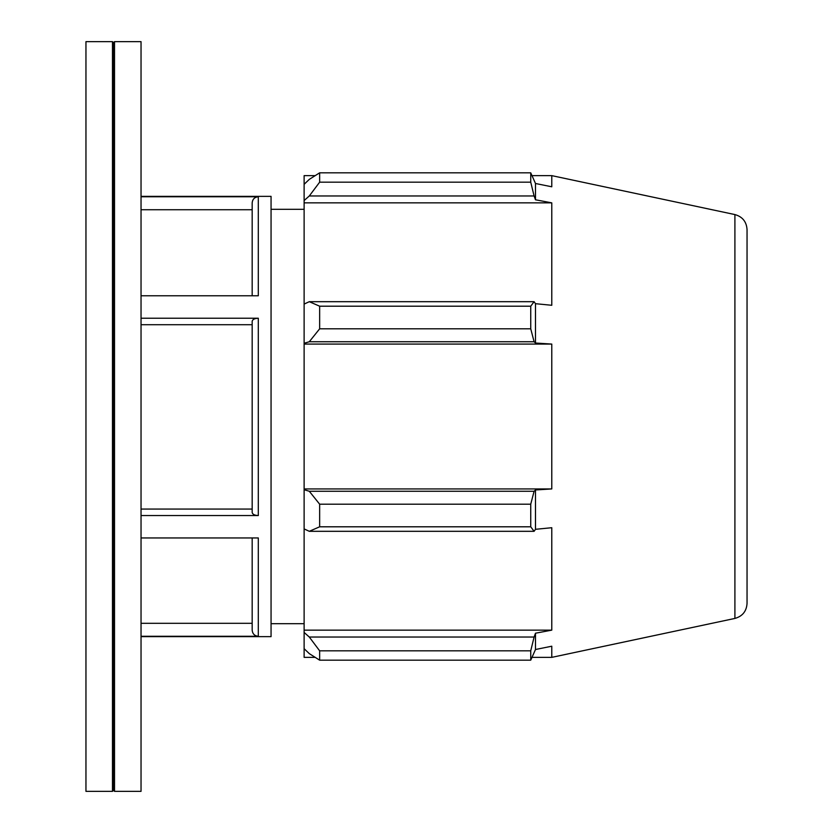 <?xml version="1.0" encoding="UTF-8"?>
<svg xmlns="http://www.w3.org/2000/svg" width="833" height="833" viewBox="0 0 833 833"><rect width="100%" height="100%" fill="white"/><g stroke="black" fill="none" stroke-linecap="round" stroke-linejoin="round"><path stroke-width="1.25" d="M141.037 509.067L252.17 509.067M252.17 324.714L141.037 324.714M252.17 537.951L252.17 630.144C252.534 633.861 254.575 635.912 258.303 636.287L141.037 636.287M258.303 515.554L258.303 318.227C254.575 318.404 252.534 319.435 252.17 321.299L252.17 512.482C252.534 514.346 254.575 515.367 258.303 515.554L141.037 515.554M141.037 295.767L258.303 295.767L258.303 196.765C254.575 197.14 252.534 199.191 252.17 202.908L252.17 295.767M141.037 623.313L252.17 623.313M258.303 636.287L258.303 537.951L141.037 537.951M258.303 318.227L141.037 318.227M141.037 196.359L271.058 196.359L271.058 636.641L141.037 636.641M258.303 196.765L141.037 196.765M252.17 209.739L141.037 209.739M309.293 531.308L319.653 526.8L319.653 504.194L309.293 491.262L304.118 489.71L304.118 528.913L309.293 531.308L534.099 531.308L530.736 526.8L319.653 526.8M319.653 504.194L530.736 504.194L534.099 491.262L309.293 491.262M530.736 504.194L530.736 526.8M309.293 653.624L319.653 660.184L319.653 650.823L309.293 637.037L304.118 632.445L304.118 648.678L309.293 653.624M319.653 650.823L530.736 650.823L534.099 637.037L309.293 637.037M530.736 650.823L530.736 660.184L319.653 660.184M304.118 489.71L304.118 343.29L309.293 341.738L319.653 328.806L319.653 306.2L309.293 301.692L304.118 304.087L304.118 202.856L551.779 202.856L551.779 305.284L535.494 303.691L535.494 343.029L551.779 344.071L551.779 488.929L535.494 489.971L535.494 529.309L551.779 527.716L551.779 630.144L535.494 633.215L535.494 649.511L530.736 660.184M309.293 195.963L319.653 182.177L319.653 172.816L309.293 179.376L304.118 184.322L304.118 200.555L309.293 195.963L534.099 195.963L530.736 182.177L319.653 182.177M304.118 304.087L304.118 343.29M304.118 202.856L304.118 200.555M304.118 184.322L304.118 175.638L315.134 175.638M315.134 657.362L304.118 657.362L304.118 648.678M304.118 632.445L304.118 528.913M734.904 214.57C742.474 216.715 746.524 221.713 747.045 229.564L747.045 603.436C746.524 611.287 742.474 616.285 734.904 618.43L734.904 214.57L551.779 175.638L551.779 186.79L535.494 183.489L530.736 172.816L530.736 182.177M319.653 172.816L530.736 172.816M319.653 306.2L530.736 306.2L534.099 301.692L309.293 301.692M530.736 306.2L530.736 328.806L319.653 328.806M309.293 341.738L534.099 341.738L530.736 328.806M534.099 195.963L535.494 199.785L551.779 202.856M535.494 183.489L535.494 199.785M535.494 649.511L551.779 646.21L551.779 657.362L734.904 618.43M535.494 633.215L534.099 637.037M304.118 630.144L551.779 630.144M534.099 531.308L535.494 529.309M535.494 489.971L534.099 491.262M304.118 488.929L551.779 488.929M304.118 344.071L551.779 344.071M534.099 341.738L535.494 343.029M535.494 303.691L534.099 301.692M85.955 41.65L85.955 791.35L112.476 791.35L112.476 41.65L85.955 41.65M112.476 41.65L113.496 42.67L113.496 790.33L112.476 791.35M114.517 41.65L114.517 791.35L141.037 791.35L141.037 41.65L114.517 41.65L113.496 42.67M271.058 209.312L304.118 209.312M532.193 657.362L551.779 657.362M532.193 175.638L551.779 175.638M113.496 790.33L114.517 791.35M271.058 623.688L304.118 623.688"/></g></svg>
